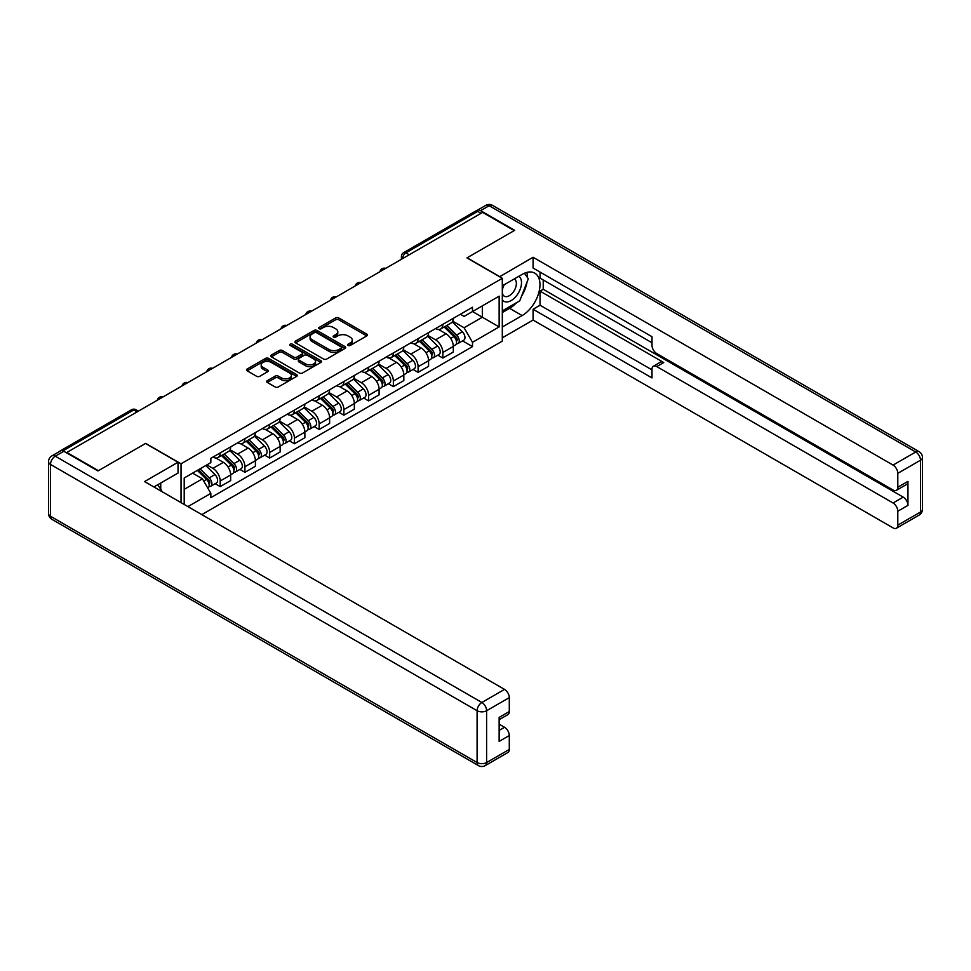 <?xml version="1.0" encoding="UTF-8"?>
<svg xmlns="http://www.w3.org/2000/svg" width="971" height="971" viewBox="0 0 971 971"><rect width="100%" height="100%" fill="white"/><g stroke="black" fill="none" stroke-linecap="round" stroke-linejoin="round"><path stroke-width="1.46" d="M348.055 345.445A1.541 0.886 0 0 0 350.24 345.445L366.771 335.905A2.197 1.274 0 0 0 367.414 335.007A2.197 1.274 0 0 0 366.771 334.097L338.758 317.93A2.197 1.274 0 0 0 335.638 317.93L319.107 327.47A1.541 0.886 0 0 0 318.658 328.101A1.541 0.886 0 0 0 319.107 328.732A1.541 0.886 0 0 0 321.28 328.732L323.428 327.494A7.04 4.066 0 0 1 333.393 327.494L335.723 328.841A7.04 4.066 0 0 1 337.787 331.718A7.04 4.066 0 0 1 335.723 334.594L333.587 335.832A1.541 0.886 0 0 0 333.126 336.464A1.541 0.886 0 0 0 333.587 337.095A1.541 0.886 0 0 0 335.76 337.095L337.896 335.857A7.04 4.066 0 0 1 347.861 335.857L350.203 337.204A7.04 4.066 0 0 1 352.267 340.081A7.04 4.066 0 0 1 350.203 342.957L348.055 344.195A1.541 0.886 0 0 0 347.606 344.814A1.541 0.886 0 0 0 348.055 345.445L348.055 344.195M267.316 380.656A2.197 1.274 0 0 0 266.661 381.554A2.197 1.274 0 0 0 267.316 382.453L275.169 386.992A2.197 1.274 0 0 0 278.289 386.992L296.653 376.384A2.197 1.274 0 0 0 297.296 375.486A2.197 1.274 0 0 0 296.653 374.588L268.639 358.408A2.197 1.274 0 0 0 265.52 358.408L247.156 369.016A2.197 1.274 0 0 0 246.513 369.915A2.197 1.274 0 0 0 247.156 370.813L256.647 376.299A2.197 1.274 0 0 0 259.767 376.299L267.62 371.759A2.197 1.274 0 0 0 268.263 370.861A2.197 1.274 0 0 0 267.62 369.963L262.91 367.244A5.887 3.399 0 0 1 261.187 364.841A5.887 3.399 0 0 1 264.828 361.698A5.887 3.399 0 0 1 271.237 362.438L289.686 373.082A5.887 3.399 0 0 1 291.409 375.486A5.887 3.399 0 0 1 287.78 378.629A5.887 3.399 0 0 1 281.359 377.889L278.289 376.117A2.197 1.274 0 0 0 275.169 376.117L267.316 380.656L267.316 382.453L275.169 377.95L275.169 376.117M181.031 463.798L145.662 443.383L98.411 470.668L66.853 452.45L482.648 212.394L514.205 230.613L466.942 257.898L502.31 278.313L181.031 463.798L181.031 502.626M323.586 359.039A2.197 1.274 0 0 0 326.693 359.039L345.057 348.431A2.197 1.274 0 0 0 345.7 347.533A2.197 1.274 0 0 0 345.057 346.635L317.044 330.468A2.197 1.274 0 0 0 313.924 330.468L295.56 341.064A2.197 1.274 0 0 0 294.917 341.962A2.197 1.274 0 0 0 295.56 342.86L323.586 359.039M290.815 345.785A1.541 0.886 0 0 1 292.368 346.004L320.831 362.426L302.491 373.01A2.197 1.274 0 0 1 299.371 373.01L271.358 356.843L271.358 355.046A2.197 1.274 0 0 0 270.715 355.944A2.197 1.274 0 0 0 271.358 356.843M271.358 355.046L279.223 350.507A2.197 1.274 0 0 1 282.33 350.507L293.691 357.061A2.197 1.274 0 0 0 296.81 357.061L302.017 354.051A2.197 1.274 0 0 0 302.673 353.153A2.197 1.274 0 0 0 302.017 352.255L290.195 345.421A1.541 0.886 0 0 1 289.746 344.802A1.541 0.886 0 0 1 290.693 343.977A1.541 0.886 0 0 1 292.368 344.171L320.855 360.617A2.197 1.274 0 0 1 321.498 361.515A2.197 1.274 0 0 1 320.855 362.414L320.855 360.617M201.81 514.618L502.31 341.124L502.31 278.313M60.311 451.017A4.491 2.585 -120 0 0 59.692 451.224A4.491 2.585 -120 0 0 59.219 451.649M409.228 254.778L405.89 252.861A4.491 2.585 60 0 0 403.657 252.642L475.487 211.168A4.491 2.585 60 0 1 477.732 211.387L405.89 252.861A4.491 2.585 120 0 0 402.722 258.359L402.722 258.541M481.058 213.304L477.732 211.387M442.837 324.363A10.317 5.96 60 0 1 440.7 328.999L451.175 322.955A10.317 5.96 -120 0 0 453.311 318.318M427.993 335.468L435.542 339.838A10.317 5.96 60 0 1 442.837 352.473L453.311 346.429A10.317 5.96 -120 0 0 446.017 333.793L438.528 329.472M453.311 346.429L453.311 352.012L442.837 358.056L437.824 355.155M440.7 328.999A10.317 5.96 60 0 1 435.627 328.526M442.837 352.473L442.837 358.056M418.1 338.648A10.317 5.96 60 0 1 415.964 343.273L426.439 337.24A10.317 5.96 -120 0 0 428.575 332.604M413.088 369.441L418.1 372.342L428.575 366.298L428.575 360.714A10.317 5.96 -120 0 0 421.28 348.079L413.78 343.758M415.964 343.273A10.317 5.96 60 0 1 410.891 342.812M403.256 349.754L410.806 354.124A10.317 5.96 60 0 1 418.1 366.759L418.1 372.342M393.364 352.934A10.317 5.96 60 0 1 391.228 357.559L401.691 351.514A10.317 5.96 -120 0 0 403.827 346.89M388.351 383.727L393.364 386.616L403.827 380.583L403.827 375A10.317 5.96 -120 0 0 396.532 362.365L389.043 358.032M391.228 357.559A10.317 5.96 60 0 1 386.155 357.097M378.508 364.04L386.07 368.397A10.317 5.96 60 0 1 393.364 381.033L393.364 386.616M368.628 367.208A10.317 5.96 60 0 1 366.492 371.844L376.954 365.8A10.317 5.96 -120 0 0 379.091 361.163M363.615 398.013L368.628 400.902L379.091 394.857L379.091 389.274A10.317 5.96 -120 0 0 371.796 376.639L364.307 372.318M366.492 371.844A10.317 5.96 60 0 1 361.418 371.383M353.772 378.326L361.333 382.683A10.317 5.96 60 0 1 368.628 395.318L368.628 400.902M343.892 381.494A10.317 5.96 60 0 1 341.756 386.13L352.218 380.086A10.317 5.96 -120 0 0 354.354 375.449M338.867 412.287L343.892 415.187L354.354 409.143L354.354 403.56A10.317 5.96 -120 0 0 347.06 390.925L339.571 386.604M341.756 386.13A10.317 5.96 60 0 1 336.67 385.657M329.035 392.6L336.597 396.969A10.317 5.96 60 0 1 343.892 409.604L343.892 415.187M319.156 395.78A10.317 5.96 60 0 1 317.019 400.404L327.482 394.36A10.317 5.96 -120 0 0 329.618 389.735M314.131 426.572L319.156 429.473L329.618 423.429L329.618 417.846A10.317 5.96 -120 0 0 322.323 405.21L314.835 400.877M317.019 400.404A10.317 5.96 60 0 1 311.934 399.943M304.299 406.885L311.861 411.255A10.317 5.96 60 0 1 319.156 423.89L319.156 429.473M294.407 410.053A10.317 5.96 60 0 1 292.271 414.69L302.746 408.645A10.317 5.96 -120 0 0 304.882 404.021M289.394 440.858L294.419 443.747L304.882 437.715L304.882 432.119A10.317 5.96 -120 0 0 297.587 419.484L290.098 415.163M292.271 414.69A10.317 5.96 60 0 1 287.198 414.229M279.563 421.171L287.125 425.529A10.317 5.96 60 0 1 294.419 438.164L294.419 443.747M269.671 424.339A10.317 5.96 60 0 1 267.535 428.976L278.009 422.931A10.317 5.96 -120 0 0 280.146 418.295M264.658 455.132L269.671 458.033L280.146 451.988L280.146 446.405A10.317 5.96 -120 0 0 272.851 433.77L265.35 429.449M267.535 428.976A10.317 5.96 60 0 1 262.461 428.502M254.827 435.445L262.376 439.814A10.317 5.96 60 0 1 269.671 452.45L269.671 458.033M244.935 438.625A10.317 5.96 60 0 1 242.799 443.249L253.261 437.217A10.317 5.96 -120 0 0 255.397 432.581M239.922 469.418L244.935 472.319L255.397 466.274L255.397 460.691A10.317 5.96 -120 0 0 248.115 448.056L240.614 443.735M242.799 443.249A10.317 5.96 60 0 1 237.725 442.788M230.078 449.731L237.64 454.1A10.317 5.96 60 0 1 244.935 466.735L244.935 472.319M220.199 452.911A10.317 5.96 60 0 1 218.062 457.535L228.525 451.491A10.317 5.96 -120 0 0 230.661 446.866M215.186 483.704L220.199 486.605L230.661 480.56L230.661 474.977A10.317 5.96 -120 0 0 223.366 462.342L215.878 458.009M218.062 457.535A10.317 5.96 60 0 1 212.989 457.074M206.884 464.903L212.904 468.374A10.317 5.96 60 0 1 220.199 481.009L220.199 486.605M460.363 314.252L464.089 316.4L499.143 296.167L482.332 305.865L482.332 317.226L464.089 327.749L452.729 321.195M184.199 504.447L184.199 477.987L210.841 462.609L210.841 458.312L472.501 307.249L472.501 311.545L499.143 326.924L472.501 342.314L464.089 327.749M499.143 296.167L499.143 326.924M184.199 489.348L202.441 478.812L210.841 493.377L210.841 497.674L472.501 346.611L472.501 342.314M210.841 493.377L187.925 506.607M202.441 478.812L192.61 473.144M462.56 340.882L472.501 346.611M348.674 345.664L350.203 344.79A7.04 4.066 0 0 0 352.267 341.913L352.267 340.081M337.787 331.718L337.787 333.551A7.04 4.066 0 0 1 335.723 336.427L334.194 337.313M366.747 335.917L338.758 319.762A2.197 1.274 0 0 0 335.638 319.762L319.726 328.951M345.033 348.455L317.044 332.288A2.197 1.274 0 0 0 313.924 332.288L295.597 342.884M341.173 348.164A1.541 0.886 0 0 0 341.622 347.533A1.541 0.886 0 0 0 341.173 346.914L316.57 332.713A1.541 0.886 0 0 0 314.398 332.713L312.14 334.012A7.04 4.066 0 0 0 310.077 336.888A7.04 4.066 0 0 0 312.14 339.765L328.951 349.475A7.04 4.066 0 0 0 338.915 349.475L341.173 348.164L341.173 349.997A1.541 0.886 0 0 0 341.622 349.366L341.622 347.533M310.077 336.888L310.077 338.721A7.04 4.066 0 0 0 312.14 341.598L312.14 339.765M341.173 349.997L338.915 351.296A7.04 4.066 0 0 1 328.951 351.296L312.14 341.598M271.382 356.855L279.223 352.339L279.223 350.507M302.673 353.153L302.673 354.985A2.197 1.274 0 0 1 302.017 355.884L296.81 358.894A2.197 1.274 0 0 1 293.691 358.894L282.33 352.339A2.197 1.274 0 0 0 279.223 352.339M305.489 363.87A5.887 3.399 0 0 0 311.897 364.611A5.887 3.399 0 0 0 315.539 361.467A5.887 3.399 0 0 0 313.815 359.064L307.309 355.313A2.197 1.274 0 0 0 304.202 355.313L298.983 358.323A2.197 1.274 0 0 0 298.34 359.221A2.197 1.274 0 0 0 298.983 360.12L305.489 363.87L305.489 365.703A5.887 3.399 0 0 0 311.897 366.443A5.887 3.399 0 0 0 315.539 363.3L315.539 361.467M298.34 359.221L298.34 361.054A2.197 1.274 0 0 0 298.983 361.952L298.983 360.12M305.489 365.703L298.983 361.952M291.409 375.486L291.409 377.318A5.887 3.399 0 0 1 287.78 380.462A5.887 3.399 0 0 1 281.359 379.722L278.289 377.95A2.197 1.274 0 0 0 275.169 377.95M261.187 364.841L261.187 366.674A5.887 3.399 0 0 0 262.91 369.077L262.91 367.244M267.595 371.772L262.91 369.077M296.653 374.588L296.653 376.384L268.639 360.241A2.197 1.274 0 0 0 265.52 360.241L247.18 370.825L247.156 369.016M444.172 326.996L453.918 336.609A5.608 3.241 60 0 1 455.399 345.008L453.311 346.222M446.114 328.914L450.253 331.293M445.252 326.365L455.921 336.901A2.695 1.554 60 0 1 456.637 340.93A2.695 1.554 60 0 1 456.394 341.027M446.866 325.443L456.613 335.056A5.608 3.241 60 0 1 458.094 343.455A5.608 3.241 60 0 1 456.406 343.637M452.328 321.887L462.33 331.754A5.608 3.241 60 0 1 463.798 340.166L458.094 343.455M419.436 341.27L429.182 350.895A5.608 3.241 60 0 1 430.663 359.294L428.563 360.508M421.378 343.188L425.516 345.579M420.516 340.651L431.185 351.174A2.695 1.554 60 0 1 431.901 355.216A2.695 1.554 60 0 1 431.658 355.313M422.13 339.716L431.877 349.329A5.608 3.241 60 0 1 433.357 357.741A5.608 3.241 60 0 1 431.658 357.923M427.58 336.172L437.581 346.04A5.608 3.241 60 0 1 439.062 354.439L433.357 357.741M394.699 355.556L404.446 365.169A5.608 3.241 60 0 1 405.927 373.58L403.827 374.782M396.641 357.474L400.768 359.865M395.78 354.937L406.448 365.46A2.695 1.554 60 0 1 407.165 369.502A2.695 1.554 60 0 1 406.91 369.599M397.394 354.002L407.14 363.615A5.608 3.241 60 0 1 408.621 372.027A5.608 3.241 60 0 1 406.922 372.196M402.844 350.458L412.845 360.326A5.608 3.241 60 0 1 414.326 368.725L408.621 372.027M499.616 276.759L533.079 257.254L893.041 465.085L915.726 451.988L489.141 205.706L480.584 210.658L514.679 230.333L467.1 257.801L499.616 276.577M502.31 285.826L522.131 274.38A25.234 14.565 120 0 1 534.742 273.13A25.234 14.565 120 0 1 538.614 293.339A25.234 14.565 120 0 1 522.131 315.575L502.31 327.021M502.31 337.823L533.079 320.066L533.079 309.264L652.002 377.925L652.002 369.32A6.724 3.884 -120 0 1 653.398 366.237A6.724 3.884 -120 0 1 656.76 366.577L893.041 502.99L903.2 497.128A6.724 3.884 60 0 1 907.958 505.369L907.958 481.385A6.724 3.884 60 0 1 906.562 484.456L896.415 490.319A6.724 3.884 -120 0 0 897.799 487.236L897.799 473.326A6.724 3.884 -120 0 0 893.041 465.085M543.226 279.964L543.226 289.297L540.046 291.13L540.046 305.234L533.079 309.264M540.046 272.086L540.046 278.131L652.002 342.763M896.415 490.319A6.724 3.884 -120 0 1 893.041 489.991L656.76 353.565A6.724 3.884 -120 0 1 652.002 345.336L652.002 336.719L533.079 268.057L533.079 257.254M533.079 320.066L893.041 527.884A6.724 3.884 -120 0 0 896.415 528.224A6.724 3.884 -120 0 0 897.799 525.141L897.799 511.232A6.724 3.884 -120 0 0 893.041 502.99M480.584 210.658A6.724 3.884 -120 0 0 477.222 210.319A6.724 3.884 -120 0 0 476.506 210.962M540.046 291.13L663.739 362.547L656.76 366.577M543.226 289.297L903.2 497.128M540.046 305.234L652.002 369.866M653.398 366.237L660.377 362.207A6.724 3.884 60 0 1 663.739 362.547M502.31 312.553L509.605 308.341A25.234 14.565 120 0 0 516.596 302.661M521.609 296.058A25.234 14.565 120 0 0 527.035 282.063M527.447 277.536A25.234 14.565 120 0 0 526.816 272.39M63.843 451.26L55.274 456.2A6.724 3.884 -120 0 0 51.912 455.872L60.481 450.92A6.724 3.884 60 0 1 63.843 451.26L97.937 470.947L145.504 443.48L178.021 462.245L178.021 473.047L155.494 486.046A25.234 14.565 120 0 0 153.976 487.005M178.021 462.245L144.558 481.567L504.532 689.386A6.724 3.884 60 0 1 509.29 697.627L509.29 711.549A6.724 3.884 60 0 1 507.894 714.632L499.143 719.681M160.737 489.105L160.737 483.024M499.143 730.41L504.532 727.291A6.724 3.884 60 0 1 509.29 735.533L509.29 749.454A6.724 3.884 60 0 1 507.894 752.525L485.221 765.621A6.724 3.884 -120 0 0 486.605 762.538L509.29 749.454M509.29 711.549L499.143 717.411L499.143 741.395L509.29 735.533M504.532 727.291L499.143 724.184M502.31 299.833A14.577 8.411 120 0 0 513.902 298.57A14.577 8.411 120 0 0 521.5 282.707A14.577 8.411 120 0 0 518.854 276.274M503.536 285.11A14.577 8.411 120 0 0 502.31 287.744M502.31 292.623A9.977 5.765 120 0 0 504.325 296.216A9.977 5.765 120 0 0 512.008 293.545A9.977 5.765 120 0 0 516.366 283.496A9.977 5.765 120 0 0 514.302 278.932A9.977 5.765 120 0 0 514.266 278.92M504.35 284.637A9.977 5.765 120 0 0 502.31 290.62M524.413 273.227L528.309 278.774L519.752 300.84L502.626 310.72M157.69 484.784L161.684 490.452L161.356 491.265M369.963 369.842L379.71 379.455A5.608 3.241 60 0 1 381.178 387.866L379.091 389.068M371.905 371.759L376.032 374.138M371.043 369.211L381.712 379.746A2.695 1.554 60 0 1 382.416 383.776A2.695 1.554 60 0 1 382.173 383.873M372.658 368.288L382.404 377.901A5.608 3.241 60 0 1 383.885 386.3A5.608 3.241 60 0 1 382.186 386.482M378.107 364.732L388.109 374.6A5.608 3.241 60 0 1 389.589 383.011L383.885 386.3M345.227 384.128L354.961 393.74A5.608 3.241 60 0 1 356.442 402.14L354.354 403.353M347.169 386.045L351.296 388.424M346.307 383.496L356.976 394.032A2.695 1.554 60 0 1 357.68 398.061A2.695 1.554 60 0 1 357.437 398.159M347.921 382.562L357.668 392.187A5.608 3.241 60 0 1 359.136 400.586A5.608 3.241 60 0 1 357.449 400.768M353.371 379.018L363.372 388.885A5.608 3.241 60 0 1 364.853 397.297L359.136 400.586M320.479 398.401L330.225 408.014A5.608 3.241 60 0 1 331.706 416.425L329.618 417.639M322.433 400.319L326.559 402.71M321.559 397.782L332.24 408.305A2.695 1.554 60 0 1 332.944 412.347A2.695 1.554 60 0 1 332.701 412.444M323.173 396.848L332.919 406.461A5.608 3.241 60 0 1 334.4 414.872A5.608 3.241 60 0 1 332.713 415.054M328.635 393.304L338.636 403.171A5.608 3.241 60 0 1 340.117 411.57L334.4 414.872M295.742 412.687L305.489 422.3A5.608 3.241 60 0 1 306.97 430.711L304.882 431.913M297.684 414.605L301.823 416.996M296.823 412.068L307.504 422.591A2.695 1.554 60 0 1 308.208 426.621A2.695 1.554 60 0 1 307.965 426.73M298.437 411.134L308.183 420.746A5.608 3.241 60 0 1 309.664 429.158A5.608 3.241 60 0 1 307.977 429.328M303.899 407.589L313.9 417.445A5.608 3.241 60 0 1 315.369 425.856L309.664 429.158M271.006 426.973L280.753 436.586A5.608 3.241 60 0 1 282.233 444.985L280.134 446.199M272.948 428.891L277.087 431.27M272.086 426.342L282.755 436.877A2.695 1.554 60 0 1 283.471 440.907A2.695 1.554 60 0 1 283.229 441.004M273.701 425.419L283.447 435.032A5.608 3.241 60 0 1 284.928 443.431A5.608 3.241 60 0 1 283.229 443.613M279.15 421.863L289.152 431.731A5.608 3.241 60 0 1 290.632 440.142L284.928 443.431M246.27 441.259L256.016 450.872A5.608 3.241 60 0 1 257.497 459.271L255.397 460.485M248.212 443.164L252.339 445.555M247.35 440.628L258.019 451.163A2.695 1.554 60 0 1 258.735 455.193A2.695 1.554 60 0 1 258.48 455.29M248.964 439.693L258.711 449.306A5.608 3.241 60 0 1 260.192 457.717A5.608 3.241 60 0 1 258.492 457.899M254.414 436.149L264.415 446.017A5.608 3.241 60 0 1 265.896 454.416L260.192 457.717M221.534 455.533L231.28 465.145A5.608 3.241 60 0 1 232.761 473.557L230.661 474.758M223.476 457.45L227.602 459.841M222.614 454.914L233.283 465.437A2.695 1.554 60 0 1 233.999 469.479A2.695 1.554 60 0 1 233.744 469.576M224.228 453.979L233.975 463.592A5.608 3.241 60 0 1 235.455 472.003A5.608 3.241 60 0 1 233.756 472.185M229.678 450.435L239.679 460.303A5.608 3.241 60 0 1 241.16 468.702L235.455 472.003M197.368 470.389L206.532 479.431A5.608 3.241 60 0 1 208.012 487.843L207.733 488M198.739 471.736L202.866 474.115M198.448 469.77L208.547 479.723A2.695 1.554 60 0 1 209.251 483.752A2.695 1.554 60 0 1 209.008 483.849M200.062 468.835L209.238 477.878A5.608 3.241 60 0 1 210.707 486.277A5.608 3.241 60 0 1 209.02 486.459M205.779 465.534L214.943 474.576A5.608 3.241 60 0 1 216.424 482.988L210.707 486.277M402.88 258.444L402.722 258.359A4.491 2.585 0 0 1 401.411 256.526L401.411 259.293M244.935 466.735L255.397 460.691M269.671 452.45L280.146 446.405M294.419 438.164L304.882 432.119M319.156 423.89L329.618 417.846M343.892 409.604L354.354 403.56M368.628 395.318L379.091 389.274M393.364 381.033L403.827 375M418.1 366.759L428.575 360.714M220.199 481.009L230.661 474.977M212.904 468.374L223.366 462.342M237.64 454.1L248.115 448.056M262.376 439.814L272.851 433.77M287.125 425.529L297.587 419.484M311.861 411.255L322.323 405.21M336.597 396.969L347.06 390.925M361.333 382.683L371.796 376.639M386.07 368.397L396.532 362.365M410.806 354.124L421.28 348.079M435.542 339.838L446.017 333.793M385.317 268.591A4.491 2.585 120 0 0 383.339 269.732M360.581 282.864A4.491 2.585 120 0 0 358.602 284.005M335.845 297.15A4.491 2.585 120 0 0 333.866 298.291M311.108 311.436A4.491 2.585 120 0 0 309.118 312.577M286.36 325.71A4.491 2.585 120 0 0 284.382 326.863M261.624 339.996A4.491 2.585 120 0 0 259.645 341.137M236.888 354.281A4.491 2.585 120 0 0 234.909 355.422M212.151 368.567A4.491 2.585 120 0 0 210.173 369.708M187.415 382.841A4.491 2.585 120 0 0 185.437 383.994M162.679 397.127A4.491 2.585 120 0 0 160.688 398.268M137.105 411.886L133.78 409.968L62.969 450.847M138.416 411.134L136.013 409.75A4.491 2.585 120 0 0 133.78 409.968A4.491 2.585 60 0 0 131.534 409.75L59.692 451.224M350.203 344.79L350.203 342.957M333.587 337.095L333.587 335.832M335.723 336.427L335.723 334.594M319.107 328.732L319.107 327.47M335.638 319.762L335.638 317.93M338.758 319.762L338.758 317.93M366.771 335.905L366.771 334.097M295.56 342.86L295.56 341.064M313.924 332.288L313.924 330.468M317.044 332.288L317.044 330.468M345.057 348.431L345.057 346.635M328.951 351.296L328.951 349.475M338.915 351.296L338.915 349.475M282.33 352.339L282.33 350.507M293.691 358.894L293.691 357.061M296.81 358.894L296.81 357.061M302.017 355.884L302.017 354.051M292.368 346.004L292.368 344.171M278.289 377.95L278.289 376.117M281.359 379.722L281.359 377.889M267.62 371.759L267.62 369.963M265.52 360.241L265.52 358.408M268.639 360.241L268.639 358.408M453.918 336.609L450.702 338.466M457.195 339.704L456.188 340.287M462.33 331.754L456.613 335.056M429.182 350.895L425.966 352.752M432.459 353.978L431.44 354.561M437.581 346.04L431.877 349.329M404.446 365.169L401.217 367.026M407.723 368.264L406.703 368.846M412.845 360.326L407.14 363.615M897.799 487.236L907.958 481.385M907.958 505.369L897.799 511.232M897.799 525.141L920.484 512.057L920.484 460.23L897.799 473.326M509.605 308.341L522.131 315.575M920.484 512.057A6.724 3.884 60 0 1 919.088 515.128A6.724 6.724 0 0 0 922.45 509.302A6.724 3.884 180 0 1 920.484 512.057M920.484 460.23A6.724 3.884 0 0 0 922.45 457.487A6.724 6.724 0 0 0 919.088 451.661A6.724 3.884 -60 0 0 915.726 451.988A6.724 3.884 60 0 1 920.484 460.23M477.222 210.319L485.779 205.379A6.724 3.884 60 0 1 489.141 205.706A6.724 3.884 -60 0 1 492.515 205.379L919.088 451.661M51.912 455.872A6.724 6.724 0 0 0 48.55 461.698A6.724 3.884 180 0 0 50.516 464.441A6.724 3.884 -60 0 1 55.274 456.2L481.859 702.482A6.724 3.884 -60 0 0 477.101 710.723L50.516 464.441L50.516 516.269L477.101 762.538L477.101 710.723A6.724 3.884 0 0 0 486.605 710.723L486.605 762.538A6.724 3.884 180 0 1 477.101 762.538A6.724 3.884 -60 0 0 478.485 765.621A6.724 6.724 0 0 0 485.221 765.621M509.29 697.627L486.605 710.723A6.724 3.884 -120 0 0 481.859 702.482L504.532 689.386M51.912 519.339A6.724 3.884 -60 0 1 50.516 516.269A6.724 3.884 0 0 1 48.55 513.513A6.724 6.724 0 0 0 51.912 519.339L478.485 765.621M379.71 379.455L376.481 381.312M382.975 382.55L381.967 383.132M388.109 374.6L382.404 377.901M354.961 393.74L351.745 395.598M358.238 396.836L357.231 397.418M363.372 388.885L357.668 392.187M330.225 408.014L327.009 409.883M333.502 411.109L332.495 411.692M338.636 403.171L332.919 406.461M305.489 422.3L302.272 424.157M308.766 425.395L307.758 425.978M313.9 417.445L308.183 420.746M280.753 436.586L277.536 438.443M284.03 439.681L283.022 440.264M289.152 431.731L283.447 435.032M256.016 450.872L252.8 452.729M259.293 453.955L258.274 454.537M264.415 446.017L258.711 449.306M231.28 465.145L228.051 467.015M234.545 468.24L233.538 468.823M239.679 460.303L233.975 463.592M206.532 479.431L203.728 481.058M209.809 482.526L208.801 483.109M214.943 474.576L209.238 477.878M385.693 268.36A4.491 4.491 0 0 0 379.94 271.686M360.957 282.646A4.491 4.491 0 0 0 355.204 285.972M336.221 296.932A4.491 4.491 0 0 0 330.468 300.257M311.485 311.218A4.491 4.491 0 0 0 305.731 314.531M286.748 325.491A4.491 4.491 0 0 0 280.995 328.817M262.012 339.777A4.491 4.491 0 0 0 256.247 343.103M237.264 354.063A4.491 4.491 0 0 0 231.511 357.389M212.528 368.337A4.491 4.491 0 0 0 206.774 371.662M187.791 382.623A4.491 4.491 0 0 0 182.038 385.948M163.055 396.908A4.491 4.491 0 0 0 157.302 400.234M136.013 409.75A4.491 4.491 0 0 0 131.534 409.75M403.657 252.642A4.491 4.491 0 0 0 401.411 256.526M896.415 528.224L919.088 515.128M922.45 509.302L922.45 457.487M492.515 205.379A6.724 6.724 0 0 0 485.779 205.379M48.55 461.698L48.55 513.513"/></g></svg>
